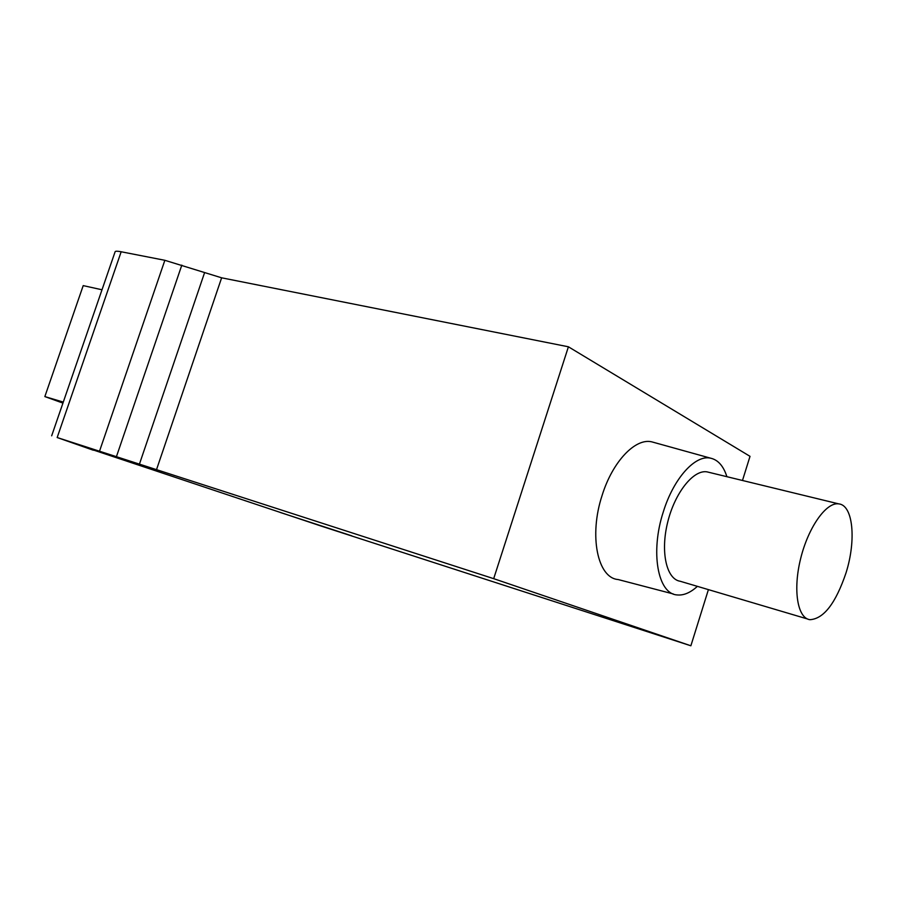 <?xml version="1.0" encoding="UTF-8"?>
<svg xmlns="http://www.w3.org/2000/svg" width="897" height="897" viewBox="0 0 897 897"><rect width="100%" height="100%" fill="white"/><g stroke="black" fill="none" stroke-linecap="round" stroke-linejoin="round"><path stroke-width="1.35" d="M93.333 450.227L57.173 437.534L493.686 578.666L690.869 645.784L322.001 526.348L93.411 450.014M62.936 403.101L44.85 396.586L83.208 285.616L102 289.776M846.028 572.858C835.724 603.3 823.681 618.908 809.901 619.692C797.455 618.145 792.802 589.811 800.673 558.472C808.365 527.111 826.361 501.86 838.729 503.879C853.148 505.101 856.388 540.241 846.028 572.858M709.179 472.394L706.993 471.856C693.37 469.49 674.757 492.868 667.626 522.446C660.304 551.98 666.482 579.215 680.139 581.245L807.446 618.964M697.384 586.358C690.32 592.782 683.536 595.63 677.022 594.924C657.781 593.825 650.134 551.991 663.332 511.806C673.625 478.303 695.287 454.465 710.592 458.176C718.06 459.858 723.498 466.036 726.906 476.699M156.044 470.006L74.956 443.477L156.044 470.006M280.055 512.4L351.815 535.857L280.055 512.4M115.096 251.777L115.141 251.665C115.534 251.037 117.541 251.082 121.162 251.765L164.857 260.298L221.626 277.812L568.406 346.791L493.686 578.666M673.221 593.937L618.156 579.54C597.593 578.117 588.724 535.7 602.156 495.267C612.595 461.563 635.334 437.826 651.749 441.84L654.249 442.535M63.283 402.091L44.85 396.586M568.406 346.791L750.015 456.338L742.481 480.489M708.406 589.621L690.869 645.784M139.383 464.276L204.482 272.946M221.626 277.812L156.448 469.849M99.522 451.191L164.857 260.298M181.822 265.12L116.408 456.708M121.162 251.765L57.173 437.534M706.993 471.856L838.729 503.879M710.592 458.176L651.749 441.84M115.141 251.665L51.667 435.807"/></g></svg>
